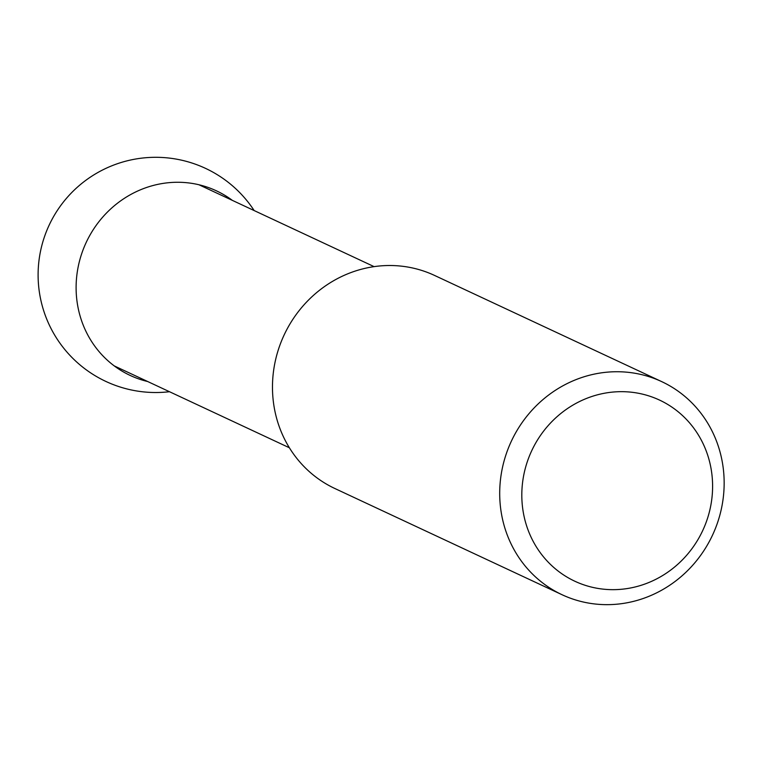 <?xml version="1.0" encoding="UTF-8"?>
<svg xmlns="http://www.w3.org/2000/svg" width="762" height="762" viewBox="0 0 762 762"><rect width="100%" height="100%" fill="white"/><g stroke="black" fill="none" stroke-linecap="round" stroke-linejoin="round"><path stroke-width="1.14" d="M712.375 493.1A99.984 94.364 115.1 0 0 623.783 391.697A99.984 94.364 115.1 0 0 522.037 488.232A99.984 94.364 115.1 0 0 610.638 589.636A99.984 94.364 115.1 0 0 712.375 493.1M499.967 485.337A117.624 111.014 115.1 0 0 562.108 594.751A117.624 111.014 115.1 0 0 712.489 535.21A117.624 111.014 115.1 0 0 661.74 381.638A117.624 111.014 115.1 0 0 499.967 485.337M661.74 381.638L434.511 275.415A117.624 111.014 115.1 0 0 272.739 379.105A117.624 111.014 115.1 0 0 334.889 488.518L562.108 594.751M147.676 381.524A101.87 96.145 -64.9 0 1 77.476 270.71A101.87 96.145 -64.9 0 1 180.013 182.299A101.87 96.145 -64.9 0 1 232.362 200.377M374.075 266.624L198.949 184.756M289.389 447.77L114.262 365.903M254.165 210.569A117.615 117.615 0 0 0 52.997 217.627A117.615 117.615 0 0 0 169.478 391.716"/></g></svg>
